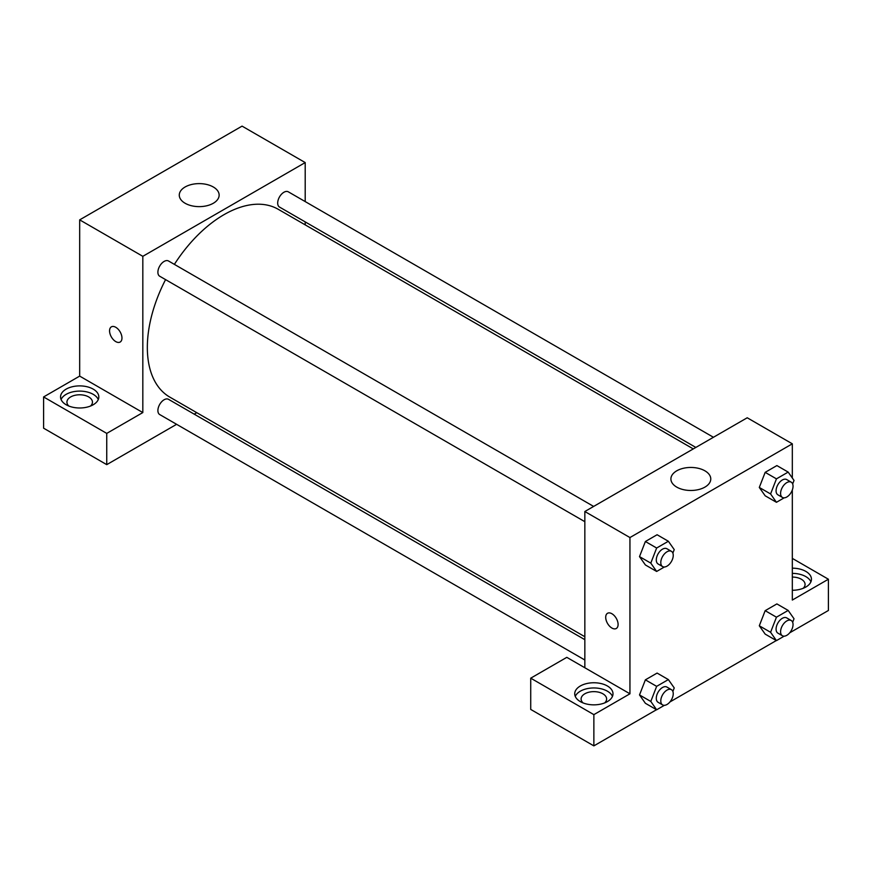 <?xml version="1.0" encoding="UTF-8"?>
<svg xmlns="http://www.w3.org/2000/svg" width="872" height="872" viewBox="0 0 872 872"><rect width="100%" height="100%" fill="white"/><g stroke="black" fill="none" stroke-linecap="round" stroke-linejoin="round"><path stroke-width="1.31" d="M43.6 396.945L106.744 433.395L142.823 412.565L79.679 376.105L43.6 396.945L43.6 428.185L106.744 464.645L176.602 424.315M79.679 376.105L79.679 219.864L242.056 126.124L305.2 162.574L305.2 201.574M305.2 221.902L305.2 224.856M593.647 506.436L168.514 260.99A8.807 5.079 120 0 0 159.718 266.069A8.807 5.079 120 0 0 159.718 276.239L584.84 521.685M106.744 433.395L106.744 464.645M194.205 414.146L196.767 412.674M142.823 412.565L142.823 256.324L305.2 162.574M713.438 437.275L288.316 191.829A8.807 5.079 120 0 0 281.525 194.184A8.807 5.079 120 0 0 277.688 203.045A8.807 5.079 120 0 0 279.509 207.067L695.834 447.434M584.84 639.677L168.514 399.322A8.807 5.079 120 0 0 161.734 401.676A8.807 5.079 120 0 0 157.897 410.538A8.807 5.079 120 0 0 159.718 414.56L584.84 660.006M165.571 279.618A108.433 62.61 120 0 0 147.335 347.459A108.433 62.61 120 0 0 169.8 397.109L584.84 636.724M693.273 448.906L278.233 209.291A108.433 62.61 120 0 0 174.378 264.369M111.387 326.847A8.775 5.069 -120 0 0 110.036 333.878A8.775 5.069 -120 0 0 115.769 341.606A8.775 5.069 60 0 1 110.036 333.878A8.775 5.069 60 0 1 111.376 326.847A8.775 5.069 60 0 1 120.151 331.916A8.775 5.069 60 0 1 120.151 342.042A8.775 5.069 60 0 1 115.769 341.606A8.775 5.069 -120 0 0 120.151 342.031M142.823 256.324L79.679 219.864M213.302 186.99A19.936 11.51 180 0 1 219.145 195.132A19.936 11.51 180 0 1 199.208 206.631A19.936 11.51 180 0 1 179.272 195.132A19.936 11.51 180 0 1 191.578 184.493A19.936 11.51 180 0 1 213.302 186.99M66.152 389.13A19.14 11.053 180 0 1 87.004 386.732A19.14 11.053 180 0 1 98.819 396.945A19.14 11.053 180 0 1 79.679 407.987A19.14 11.053 180 0 1 60.55 396.945A19.14 11.053 180 0 1 66.152 389.13M98.274 399.54A19.14 11.053 0 0 0 84.856 391.517A19.14 11.053 0 0 0 66.152 394.34A19.14 11.053 0 0 0 61.084 399.54M68.866 406.058A12.753 7.368 180 0 1 66.926 402.145A12.753 7.368 180 0 1 74.796 395.343A12.753 7.368 180 0 1 88.704 396.945A12.753 7.368 180 0 1 92.443 402.145A12.753 7.368 180 0 1 90.503 406.058M584.84 667.756L566.8 657.346L530.721 678.176L593.865 714.637L629.944 693.796L584.84 667.756L584.84 511.515L747.217 417.775L792.321 443.815L792.321 477.998M530.721 678.176L530.721 709.427L593.865 745.876L656.518 709.71M669.925 701.96L776.309 640.549M789.727 632.799L828.4 610.476L828.4 579.226L792.321 600.056L792.321 489.977M792.321 577.068A12.753 7.368 180 0 1 801.335 579.226A12.753 7.368 180 0 1 805.074 584.425A12.753 7.368 180 0 1 803.134 588.338M810.916 581.831A19.14 11.053 0 0 0 792.321 573.384M792.321 568.173A19.14 11.053 180 0 1 811.451 579.226A19.14 11.053 180 0 1 792.321 590.268M583.052 702.908A12.753 7.368 180 0 1 581.101 699.006A12.753 7.368 180 0 1 593.865 691.638A12.753 7.368 180 0 1 606.618 699.006A12.753 7.368 180 0 1 604.678 702.908M612.46 696.401A19.14 11.053 0 0 0 599.031 688.368A19.14 11.053 0 0 0 580.327 691.191A19.14 11.053 0 0 0 575.269 696.401M580.327 685.992A19.14 11.053 180 0 1 601.189 683.594A19.14 11.053 180 0 1 612.994 693.796A19.14 11.053 180 0 1 593.865 704.849A19.14 11.053 180 0 1 574.724 693.796A19.14 11.053 180 0 1 580.327 685.992M593.865 714.637L593.865 745.876M792.321 558.385L828.4 579.226M776.451 617.191L765.169 610.673L776.887 603.914L765.169 610.673L759.305 625.78L765.169 634.108L759.305 625.78L770.586 632.287L776.451 617.191L788.168 610.422L794.021 618.76L792.659 622.27M784.179 497.836L776.451 502.294L765.169 495.787L759.294 487.47L765.169 472.352L776.887 465.583L765.169 472.352L776.451 478.859L788.168 472.09L794.021 480.428L792.659 483.949M664.388 566.996L656.649 571.454L645.378 564.947L639.503 556.63L645.378 541.512L657.096 534.743L645.378 541.512L656.649 548.019L668.366 541.261L674.23 549.589L672.868 553.11M656.649 686.351L645.378 679.844L657.096 673.075L645.378 679.844L639.514 694.94L645.378 703.279L639.514 694.94L650.795 701.448L656.649 686.351L668.366 679.582L674.23 687.921L672.868 691.442M629.944 693.796L629.944 537.555L792.321 443.815M704.925 470.826A19.936 11.51 180 0 1 710.767 478.968A19.936 11.51 180 0 1 690.831 490.478A19.936 11.51 180 0 1 670.906 478.968A19.936 11.51 180 0 1 683.201 468.329A19.936 11.51 180 0 1 704.925 470.826M629.944 537.555L584.84 511.515M607.522 613.288A8.775 5.069 -120 0 0 606.182 620.319A8.775 5.069 -120 0 0 611.904 628.047A8.775 5.069 60 0 1 606.171 620.319A8.775 5.069 60 0 1 607.522 613.288A8.775 5.069 60 0 1 616.286 618.357A8.775 5.069 60 0 1 616.286 628.483A8.775 5.069 60 0 1 611.904 628.047A8.775 5.069 -120 0 0 616.297 628.483M656.649 571.454L650.795 563.127L656.649 548.019M671.418 551.333L666.906 548.739A8.807 5.079 120 0 0 660.126 551.093A8.807 5.079 120 0 0 656.289 559.955A8.807 5.079 120 0 0 658.109 563.977L662.622 566.582A8.807 5.079 120 0 0 671.418 561.503A8.807 5.079 120 0 0 671.418 551.333A8.807 5.079 120 0 0 664.638 553.698A8.807 5.079 120 0 0 660.791 562.56A8.807 5.079 120 0 0 662.622 566.582M645.378 564.947L639.514 556.609L650.795 563.127M668.366 541.261L657.096 534.743M776.451 502.294L770.586 493.955L776.451 478.859M791.22 482.172L786.708 479.567A8.807 5.079 120 0 0 779.928 481.933A8.807 5.079 120 0 0 776.08 490.783A8.807 5.079 120 0 0 777.9 494.816L782.413 497.422A8.807 5.079 120 0 0 791.22 492.342A8.807 5.079 120 0 0 791.22 482.172A8.807 5.079 120 0 0 784.429 484.538A8.807 5.079 120 0 0 780.593 493.389A8.807 5.079 120 0 0 782.413 497.422M765.169 495.787L759.305 487.448L770.586 493.955M788.168 472.09L776.887 465.583M664.388 705.317L656.649 709.786L650.795 701.448M671.418 689.665L666.906 687.06A8.807 5.079 120 0 0 660.126 689.425A8.807 5.079 120 0 0 656.289 698.276A8.807 5.079 120 0 0 658.109 702.309L662.622 704.914A8.807 5.079 120 0 0 671.418 699.835A8.807 5.079 120 0 0 671.418 689.665A8.807 5.079 120 0 0 664.638 692.019A8.807 5.079 120 0 0 660.791 700.881A8.807 5.079 120 0 0 662.622 704.914M656.649 709.786L645.378 703.279M668.366 679.582L657.096 673.075M784.179 636.157L776.451 640.626L770.586 632.287M791.22 620.504L786.708 617.899A8.807 5.079 120 0 0 779.928 620.254A8.807 5.079 120 0 0 776.08 629.115A8.807 5.079 120 0 0 777.9 633.148L782.413 635.753A8.807 5.079 120 0 0 791.22 630.663A8.807 5.079 120 0 0 791.22 620.504A8.807 5.079 120 0 0 784.429 622.859A8.807 5.079 120 0 0 780.593 631.72A8.807 5.079 120 0 0 782.413 635.753M776.451 640.626L765.169 634.108M788.168 610.422L776.887 603.914"/></g></svg>
